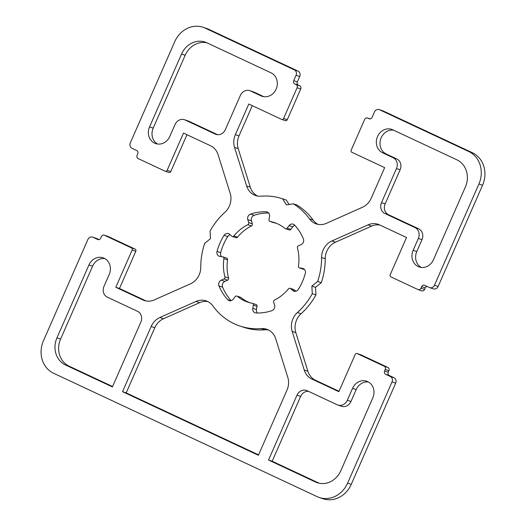 <?xml version="1.0" encoding="UTF-8"?>
<svg xmlns="http://www.w3.org/2000/svg" width="526" height="526" viewBox="0 0 526 526"><rect width="100%" height="100%" fill="white"/><g stroke="black" fill="none" stroke-linecap="round" stroke-linejoin="round"><path stroke-width="0.79" d="M287.801 377.405A16.773 14.906 108.5 0 1 286.999 390.108L258.391 455.273L122.538 391.673L151.146 326.508A16.773 14.906 108.5 0 1 159.865 317.513L195.981 301.444A16.773 14.906 108.5 0 1 206.08 300.859A16.773 14.906 108.5 0 1 212.852 305.895A67.091 59.616 -71.5 0 0 239.941 326.035A67.091 59.616 -71.5 0 0 261.343 328.592A16.773 14.906 108.5 0 1 266.695 329.23A16.773 14.906 108.5 0 1 275.703 338.77L287.801 377.405M268.47 329.973A16.773 14.906 -71.5 0 0 264.992 329.809A67.091 59.616 108.5 0 1 243.591 327.251L239.941 326.035M207.862 301.602A16.773 14.906 -71.5 0 0 199.624 302.66L163.514 318.736A16.773 14.906 -71.5 0 0 154.795 327.731L126.187 392.889L258.568 454.865M122.538 391.673L126.187 392.889M206.85 42.777L271.054 72.831A12.578 11.178 108.5 0 1 276.393 88.486A12.578 11.178 108.5 0 1 262.027 96.271A12.578 11.178 108.5 0 1 260.955 95.844L250.481 90.939A8.383 7.449 -71.5 0 0 249.765 90.656A8.383 7.449 -71.5 0 0 240.356 95.449L225.371 129.58A8.383 7.449 108.5 0 1 215.956 134.373A8.383 7.449 108.5 0 1 215.246 134.084L185.165 120.007A8.383 7.449 -71.5 0 0 184.455 119.724A8.383 7.449 -71.5 0 0 175.04 124.511L169.819 136.405A12.578 11.178 108.5 0 1 155.703 143.591A12.578 11.178 108.5 0 1 149.548 126.911L181.536 54.04A20.968 18.634 108.5 0 1 205.068 42.06A20.968 18.634 108.5 0 1 206.85 42.777A20.968 18.634 -71.5 0 0 185.185 55.256L153.191 128.127A12.578 11.178 -71.5 0 0 157.583 144.019M184.455 119.724L188.104 120.941A8.383 7.449 108.5 0 1 188.814 121.223L217.593 134.695M249.765 90.656L253.414 91.872A8.383 7.449 108.5 0 1 254.13 92.155L263.809 96.685M393.514 130.159A12.578 11.178 -71.5 0 0 380.594 139.337A12.578 11.178 -71.5 0 0 386.262 154.013L396.735 158.918A8.383 7.449 108.5 0 1 400.128 169.753L385.144 203.891A8.383 7.449 -71.5 0 0 388.536 214.726L418.617 228.803A8.383 7.449 108.5 0 1 422.003 239.639L416.789 251.527A12.578 11.178 -71.5 0 0 421.175 267.418M396.479 168.537A8.383 7.449 -71.5 0 0 393.086 157.701L382.612 152.796A12.578 11.178 108.5 0 1 377.28 137.148A12.578 11.178 108.5 0 1 391.646 129.363A12.578 11.178 108.5 0 1 392.712 129.784L456.923 159.845A20.968 18.634 108.5 0 1 465.405 186.934L433.417 259.805A12.578 11.178 108.5 0 1 419.294 266.991A12.578 11.178 108.5 0 1 413.14 250.31L418.354 238.423A8.383 7.449 -71.5 0 0 414.968 227.587L384.887 213.503A8.383 7.449 108.5 0 1 381.495 202.674L396.479 168.537L400.128 169.753M137.464 311.274A8.383 7.449 108.5 0 1 140.856 322.109L112.4 386.926L65.428 364.939A20.968 18.634 108.5 0 1 56.953 337.85L88.94 264.979A12.578 11.178 108.5 0 1 103.057 257.793A12.578 11.178 108.5 0 1 109.211 274.473L103.997 286.361A8.383 7.449 -71.5 0 0 107.383 297.197L137.464 311.274M104.825 258.582A12.578 11.178 -71.5 0 0 92.583 266.195L60.595 339.066A20.968 18.634 -71.5 0 0 69.077 366.155L112.584 386.518M372.809 397.873L340.815 470.744A20.968 18.634 108.5 0 1 317.283 482.723A20.968 18.634 108.5 0 1 315.501 482.007L268.53 460.02L296.98 395.204A8.383 7.449 108.5 0 1 306.395 390.41A8.383 7.449 108.5 0 1 307.105 390.693L337.186 404.777A8.383 7.449 -71.5 0 0 337.896 405.059A8.383 7.449 -71.5 0 0 347.311 400.266L352.532 388.379A12.578 11.178 108.5 0 1 366.648 381.192A12.578 11.178 108.5 0 1 372.809 397.873M368.417 381.981A12.578 11.178 -71.5 0 0 356.181 389.595L350.96 401.489A8.383 7.449 108.5 0 1 341.545 406.276L337.896 405.059M308.407 391.305A8.383 7.449 -71.5 0 0 300.629 396.42L272.179 461.236L319.144 483.223L315.501 482.007M268.53 460.02L272.179 461.236M303.37 238.857A4.195 3.728 108.5 0 1 301.115 244.616L298.38 245.833A1.677 1.493 -71.5 0 0 297.414 247.943A41.929 37.261 108.5 0 1 298.439 266.163A1.677 1.493 -71.5 0 0 299.629 267.958L302.45 268.365A4.195 3.728 108.5 0 1 303.029 268.503A4.195 3.728 108.5 0 1 305.317 273.382A51.16 45.46 108.5 0 1 298.268 289.431A4.195 3.728 108.5 0 1 293.902 291.194A4.195 3.728 108.5 0 1 292.726 290.51L290.569 288.59A1.677 1.493 -71.5 0 0 288.478 288.846A41.929 37.261 108.5 0 1 274.533 300.057A1.677 1.493 -71.5 0 0 273.638 302.2L274.552 305.126A4.195 3.728 108.5 0 1 271.85 310.675A51.16 45.46 108.5 0 1 256.077 312.963A4.195 3.728 108.5 0 1 255.163 312.799A4.195 3.728 108.5 0 1 252.789 308.282L253.368 305.146A1.677 1.493 -71.5 0 0 252.243 303.298A41.929 37.261 108.5 0 1 247.904 302.167A41.929 37.261 108.5 0 1 237.272 296.289A1.677 1.493 -71.5 0 0 235.188 296.638L233.281 299.149A4.195 3.728 108.5 0 1 229.119 300.609A4.195 3.728 108.5 0 1 227.705 299.688A51.16 45.46 108.5 0 1 218.98 285.927A4.195 3.728 108.5 0 1 221.242 280.167L223.971 278.951A1.677 1.493 -71.5 0 0 224.937 276.84A41.929 37.261 108.5 0 1 223.912 258.621A1.677 1.493 -71.5 0 0 222.722 256.826L219.901 256.418A4.195 3.728 108.5 0 1 219.329 256.28A4.195 3.728 108.5 0 1 217.034 251.402A51.16 45.46 108.5 0 1 224.083 235.352A4.195 3.728 108.5 0 1 228.448 233.59A4.195 3.728 108.5 0 1 229.625 234.274L231.782 236.194A1.677 1.493 -71.5 0 0 233.873 235.937A41.929 37.261 108.5 0 1 247.818 224.727A1.677 1.493 -71.5 0 0 248.713 222.583L247.799 219.658A4.195 3.728 108.5 0 1 250.507 214.108A51.16 45.46 108.5 0 1 266.281 211.82A4.195 3.728 108.5 0 1 267.188 211.985A4.195 3.728 108.5 0 1 269.562 216.495L268.983 219.638A1.677 1.493 -71.5 0 0 270.108 221.485A41.929 37.261 108.5 0 1 274.447 222.616A41.929 37.261 108.5 0 1 285.079 228.494A1.677 1.493 -71.5 0 0 287.163 228.146L289.076 225.634A4.195 3.728 108.5 0 1 293.232 224.175A4.195 3.728 108.5 0 1 294.645 225.095A51.16 45.46 108.5 0 1 303.37 238.857M294.876 225.352A4.195 3.728 -71.5 0 0 292.719 226.851L290.812 229.362A1.677 1.493 108.5 0 1 289.149 229.947L285.506 228.731M276.255 223.28A41.929 37.261 -71.5 0 0 273.757 222.702A1.677 1.493 108.5 0 1 273.415 222.59M268.687 212.997A51.16 45.46 -71.5 0 0 254.15 215.325A4.195 3.728 -71.5 0 0 251.448 220.874L252.362 223.8A1.677 1.493 108.5 0 1 251.467 225.943A41.929 37.261 -71.5 0 0 237.522 237.154A1.677 1.493 108.5 0 1 235.898 237.686L232.249 236.47M230.158 234.747A4.195 3.728 -71.5 0 0 227.732 236.569A51.16 45.46 -71.5 0 0 220.683 252.618A4.195 3.728 -71.5 0 0 221.65 256.668M226.371 258.042A1.677 1.493 108.5 0 1 227.561 259.837A41.929 37.261 -71.5 0 0 228.586 278.057A1.677 1.493 108.5 0 1 227.62 280.167L224.885 281.384A4.195 3.728 -71.5 0 0 222.63 287.143A51.16 45.46 -71.5 0 0 231.124 300.648M236.851 296.053L240.494 297.269A1.677 1.493 108.5 0 1 240.921 297.506A41.929 37.261 -71.5 0 0 249.745 302.72M255.892 304.515A1.677 1.493 108.5 0 1 257.017 306.362L256.438 309.505A4.195 3.728 -71.5 0 0 257.313 313.003M290.102 288.314L293.751 289.53A1.677 1.493 108.5 0 1 294.218 289.806L295.842 291.253M304.35 269.332L303.278 269.174A1.677 1.493 108.5 0 1 303.048 269.121L299.399 267.905M429.755 287.656L433.404 288.873A4.195 3.728 -71.5 0 0 438.112 286.479L482.559 185.224A25.156 22.355 -71.5 0 0 472.381 152.724L383.165 110.953A4.195 3.728 -71.5 0 0 382.81 110.815L379.161 109.599A4.195 3.728 108.5 0 1 379.516 109.737L468.732 151.501A25.156 22.355 108.5 0 1 478.91 184.008L434.463 285.256A4.195 3.728 108.5 0 1 429.755 287.656A4.195 3.728 108.5 0 1 429.4 287.512L424.666 285.296A2.518 2.236 -71.5 0 0 421.628 286.65L420.958 288.182A2.518 2.236 108.5 0 1 417.92 289.537L390.884 276.88A1.677 1.493 108.5 0 1 390.207 274.71L406.532 237.509L379.535 224.872A16.773 14.906 -71.5 0 0 378.109 224.3A16.773 14.906 -71.5 0 0 368.003 224.885L331.893 240.961A16.773 14.906 -71.5 0 0 321.583 257.503A67.091 59.616 108.5 0 1 317.658 281.463L321.307 282.679A67.091 59.616 -71.5 0 0 325.232 258.72A16.773 14.906 108.5 0 1 335.535 242.177L371.652 226.108A16.773 14.906 108.5 0 1 379.91 225.043M317.658 281.463L311.865 286.124L312.293 293.692A67.091 59.616 108.5 0 1 297.427 312.529A16.773 14.906 -71.5 0 0 292.173 331.439L304.265 370.08A16.773 14.906 -71.5 0 0 311.852 379.049L338.856 391.686L355.188 354.485A1.677 1.493 108.5 0 1 357.213 353.584L384.25 366.241A2.518 2.236 108.5 0 1 385.262 369.489L384.591 371.027A2.518 2.236 -71.5 0 0 385.611 374.275L390.338 376.491A4.195 3.728 108.5 0 1 392.034 381.909L347.587 483.157A25.156 22.355 108.5 0 1 319.348 497.53A25.156 22.355 108.5 0 1 317.211 496.675L53.619 373.276A25.156 22.355 108.5 0 1 43.441 340.776L87.888 239.521A4.195 3.728 108.5 0 1 92.596 237.127A4.195 3.728 108.5 0 1 92.951 237.272L97.685 239.488A2.518 2.236 -71.5 0 0 100.722 238.133L101.393 236.601A2.518 2.236 108.5 0 1 104.431 235.247L131.467 247.904A1.677 1.493 108.5 0 1 132.144 250.067L115.819 287.275L142.822 299.912A16.773 14.906 -71.5 0 0 144.242 300.484A16.773 14.906 -71.5 0 0 154.348 299.892L190.465 283.823A16.773 14.906 -71.5 0 0 200.768 267.28A67.091 59.616 108.5 0 1 204.693 243.321L210.485 238.659L210.058 231.092A67.091 59.616 108.5 0 1 224.924 212.254A16.773 14.906 -71.5 0 0 230.178 193.344L218.086 154.703A16.773 14.906 -71.5 0 0 210.499 145.735L183.495 133.098L167.163 170.299A1.677 1.493 108.5 0 1 165.138 171.2L138.108 158.543A2.518 2.236 108.5 0 1 137.089 155.288L137.759 153.756A2.518 2.236 -71.5 0 0 136.74 150.508L132.013 148.293A4.195 3.728 108.5 0 1 130.316 142.875L174.763 41.626A25.156 22.355 108.5 0 1 203.003 27.247A25.156 22.355 108.5 0 1 205.14 28.102L294.356 69.873A4.195 3.728 108.5 0 1 296.053 75.29L293.692 80.656A2.518 2.236 -71.5 0 0 294.711 83.91L296.066 84.541A2.518 2.236 108.5 0 1 297.078 87.789L283.613 118.475A1.677 1.493 108.5 0 1 281.588 119.376L248.805 104.03L235.352 134.676A16.773 14.906 -71.5 0 0 234.55 147.372L246.648 186.013A16.773 14.906 -71.5 0 0 255.662 195.554A16.773 14.906 -71.5 0 0 261.008 196.191A67.091 59.616 108.5 0 1 282.409 198.749A67.091 59.616 108.5 0 1 282.594 198.808L286.427 204.864L293.363 203.851A67.091 59.616 108.5 0 1 309.498 218.888A16.773 14.906 -71.5 0 0 316.271 223.925A16.773 14.906 -71.5 0 0 326.376 223.34L362.486 207.264A16.773 14.906 -71.5 0 0 371.205 198.269L384.657 167.63L351.881 152.284A1.677 1.493 108.5 0 1 351.204 150.114L364.669 119.428A2.518 2.236 108.5 0 1 367.707 118.08L369.061 118.712A2.518 2.236 -71.5 0 0 372.099 117.364L374.453 111.992A4.195 3.728 108.5 0 1 379.161 109.599M318.138 224.398A16.773 14.906 108.5 0 1 313.148 220.105A67.091 59.616 -71.5 0 0 297.012 205.074L293.363 203.851M289.063 204.482L286.243 200.025A67.091 59.616 -71.5 0 0 286.059 199.965A67.091 59.616 -71.5 0 0 285.881 199.906M282.594 198.808L286.243 200.025M257.53 196.027A16.773 14.906 108.5 0 1 250.297 187.23L238.199 148.595A16.773 14.906 108.5 0 1 239.001 135.892L252.276 105.654M285.237 120.592A1.677 1.493 -71.5 0 0 287.262 119.691L300.727 89.006A2.518 2.236 -71.5 0 0 299.715 85.758L298.36 85.127A2.518 2.236 108.5 0 1 297.341 81.872L299.702 76.507A4.195 3.728 -71.5 0 0 298.005 71.089L208.789 29.325A25.156 22.355 -71.5 0 0 206.652 28.47L203.003 27.247M168.787 172.416A1.677 1.493 -71.5 0 0 170.812 171.515L186.967 134.722M146.09 300.957L119.468 288.491L135.793 251.29A1.677 1.493 -71.5 0 0 135.116 249.12L108.08 236.463A2.518 2.236 -71.5 0 0 107.869 236.378L104.22 235.161M115.819 287.275L119.468 288.491M99.013 239.619L96.6 238.488A4.195 3.728 -71.5 0 0 96.245 238.344L92.596 237.127M319.348 497.53L322.997 498.753A25.156 22.355 -71.5 0 0 351.237 484.374L395.683 383.125A4.195 3.728 -71.5 0 0 393.987 377.707L389.26 375.492A2.518 2.236 108.5 0 1 388.241 372.244L388.911 370.712A2.518 2.236 -71.5 0 0 387.892 367.457L360.862 354.8A1.677 1.493 -71.5 0 0 360.566 354.708M339.033 391.278L315.501 380.265A16.773 14.906 108.5 0 1 307.914 371.297L295.822 332.656A16.773 14.906 108.5 0 1 301.076 313.746A67.091 59.616 -71.5 0 0 315.942 294.908L315.515 287.341L321.307 282.679M312.293 293.692L315.942 294.908M311.865 286.124L315.515 287.341M421.569 290.753A2.518 2.236 -71.5 0 0 424.607 289.399L425.278 287.867A2.518 2.236 108.5 0 1 426.987 286.381M261.343 328.592L264.992 329.809M195.981 301.444L199.624 302.66M159.865 317.513L163.514 318.736M151.146 326.508L154.795 327.731M181.536 54.04L185.185 55.256M149.548 126.911L153.191 128.127M185.165 120.007L188.814 121.223M215.246 134.084L216.699 134.571M250.481 90.939L254.13 92.155M260.955 95.844L263.138 96.574M393.086 157.701L396.735 158.918M381.495 202.674L385.144 203.891M384.887 213.503L388.536 214.726M414.968 227.587L418.617 228.803M418.354 238.423L422.003 239.639M413.14 250.31L416.789 251.527M382.612 152.796L386.262 154.013M88.94 264.979L92.583 266.195M56.953 337.85L60.595 339.066M65.428 364.939L69.077 366.155M352.532 388.379L356.181 389.595M347.311 400.266L350.96 401.489M296.98 395.204L300.629 396.42M289.076 225.634L292.719 226.851M287.163 228.146L290.812 229.362M270.108 221.485L273.757 222.702M266.281 211.82L268.017 212.399M250.507 214.108L254.15 215.325M247.799 219.658L251.448 220.874M248.713 222.583L252.362 223.8M247.818 224.727L251.467 225.943M233.873 235.937L237.522 237.154M224.083 235.352L227.732 236.569M217.034 251.402L220.683 252.618M223.912 258.621L227.561 259.837M224.937 276.84L228.586 278.057M223.971 278.951L227.62 280.167M221.242 280.167L224.885 281.384M218.98 285.927L222.63 287.143M227.705 299.688L230.809 300.721M237.272 296.289L240.921 297.506M253.368 305.146L257.017 306.362M252.789 308.282L256.438 309.505M290.569 288.59L294.218 289.806M292.726 290.51L295.25 291.351M302.45 268.365L303.568 268.74M299.629 267.958L303.278 269.174M379.516 109.737L383.165 110.953M468.732 151.501L472.381 152.724M369.061 118.712L369.495 118.856M367.707 118.08L370.133 118.889M309.498 218.888L313.148 220.105M246.648 186.013L250.297 187.23M234.55 147.372L238.199 148.595M235.352 134.676L239.001 135.892M283.613 118.475L287.262 119.691M297.078 87.789L300.727 89.006M296.066 84.541L299.715 85.758M294.711 83.91L298.36 85.127M293.692 80.656L297.341 81.872M296.053 75.29L299.702 76.507M294.356 69.873L298.005 71.089M205.14 28.102L208.789 29.325M167.163 170.299L170.812 171.515M142.822 299.912L145.728 300.885M132.144 250.067L135.793 251.29M131.467 247.904L135.116 249.12M104.431 235.247L108.08 236.463M97.685 239.488L98.119 239.632M92.951 237.272L96.6 238.488M347.587 483.157L351.237 484.374M392.034 381.909L395.683 383.125M390.338 376.491L393.987 377.707M385.611 374.275L389.26 375.492M384.591 371.027L388.241 372.244M385.262 369.489L388.911 370.712M384.25 366.241L387.892 367.457M357.213 353.584L360.862 354.8M311.852 379.049L315.501 380.265M304.265 370.08L307.914 371.297M292.173 331.439L295.822 332.656M297.427 312.529L301.076 313.746M321.583 257.503L325.232 258.72M331.893 240.961L335.535 242.177M368.003 224.885L371.652 226.108M420.958 288.182L424.607 289.399M421.628 286.65L425.278 287.867M434.463 285.256L438.112 286.479M478.91 184.008L482.559 185.224M269.937 221.439L273.586 222.662M222.952 256.879L226.601 258.095M252.414 303.338L256.063 304.561M367.496 117.995L370.159 118.883M282.409 198.749L286.059 199.965M281.732 119.428L285.381 120.651M165.282 171.252L168.931 172.475M357.069 353.525L360.718 354.748M418.131 289.622L421.78 290.839"/></g></svg>
